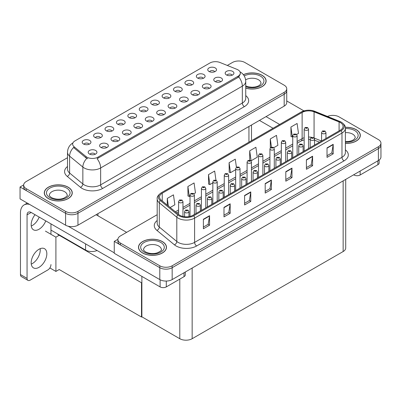<?xml version="1.0" encoding="UTF-8"?>
<svg xmlns="http://www.w3.org/2000/svg" width="401" height="401" viewBox="0 0 401 401"><rect width="100%" height="100%" fill="white"/><g stroke="black" fill="none" stroke-linecap="round" stroke-linejoin="round"><path stroke-width="0.6" d="M157.618 104.706A2.622 1.514 0 0 0 156.916 103.964A2.622 1.514 0 0 0 154.33 103.583A2.622 1.514 0 0 0 152.5 104.706M158.149 100.872A4.371 2.521 0 0 0 152.55 100.591A4.371 2.521 0 0 0 151.102 103.729A4.371 2.521 0 0 0 151.969 104.44A4.371 2.521 0 0 0 159.022 103.729A4.371 2.521 0 0 0 158.149 100.872M146.205 111.298A2.622 1.514 0 0 0 145.498 110.556A2.622 1.514 0 0 0 142.916 110.175A2.622 1.514 0 0 0 141.087 111.298M146.736 107.463A4.371 2.521 0 0 0 141.137 107.182A4.371 2.521 0 0 0 139.688 110.32A4.371 2.521 0 0 0 140.556 111.032A4.371 2.521 0 0 0 147.603 110.32A4.371 2.521 0 0 0 146.736 107.463M134.786 117.884A2.622 1.514 0 0 0 134.084 117.147A2.622 1.514 0 0 0 131.498 116.766A2.622 1.514 0 0 0 129.673 117.884M135.322 114.054A4.371 2.521 0 0 0 129.718 113.774A4.371 2.521 0 0 0 128.27 116.912A4.371 2.521 0 0 0 129.137 117.623A4.371 2.521 0 0 0 136.19 116.912A4.371 2.521 0 0 0 135.322 114.054M209.277 88.395A2.622 1.514 0 0 0 208.575 87.659A2.622 1.514 0 0 0 205.989 87.273A2.622 1.514 0 0 0 204.164 88.395M209.813 84.561A4.371 2.521 0 0 0 204.209 84.28A4.371 2.521 0 0 0 202.761 87.418A4.371 2.521 0 0 0 203.628 88.13A4.371 2.521 0 0 0 210.68 87.418A4.371 2.521 0 0 0 209.813 84.561M175.031 108.165A2.622 1.514 0 0 0 174.33 107.428A2.622 1.514 0 0 0 171.743 107.047A2.622 1.514 0 0 0 169.914 108.165M175.563 104.335A4.371 2.521 0 0 0 169.964 104.054A4.371 2.521 0 0 0 168.515 107.192A4.371 2.521 0 0 0 169.382 107.904A4.371 2.521 0 0 0 176.43 107.192A4.371 2.521 0 0 0 175.563 104.335M214.7 71.749A2.622 1.514 0 0 0 213.994 71.012A2.622 1.514 0 0 0 211.412 70.631A2.622 1.514 0 0 0 209.583 71.749M215.232 67.919A4.371 2.521 0 0 0 209.628 67.639A4.371 2.521 0 0 0 208.179 70.776A4.371 2.521 0 0 0 209.046 71.488A4.371 2.521 0 0 0 216.099 70.776A4.371 2.521 0 0 0 215.232 67.919M186.445 101.573A2.622 1.514 0 0 0 185.743 100.836A2.622 1.514 0 0 0 183.162 100.456A2.622 1.514 0 0 0 181.332 101.573M186.981 97.744A4.371 2.521 0 0 0 181.377 97.463A4.371 2.521 0 0 0 179.929 100.601A4.371 2.521 0 0 0 180.796 101.313A4.371 2.521 0 0 0 187.848 100.601A4.371 2.521 0 0 0 186.981 97.744M220.695 81.804A2.622 1.514 0 0 0 219.989 81.067A2.622 1.514 0 0 0 217.407 80.681A2.622 1.514 0 0 0 215.578 81.804M221.227 77.974A4.371 2.521 0 0 0 215.628 77.689A4.371 2.521 0 0 0 214.179 80.827A4.371 2.521 0 0 0 215.046 81.543A4.371 2.521 0 0 0 222.094 80.827A4.371 2.521 0 0 0 221.227 77.974M100.541 137.658A2.622 1.514 0 0 0 99.839 136.921A2.622 1.514 0 0 0 97.253 136.535A2.622 1.514 0 0 0 95.423 137.658M101.072 133.829A4.371 2.521 0 0 0 95.473 133.548A4.371 2.521 0 0 0 94.024 136.681A4.371 2.521 0 0 0 94.892 137.398A4.371 2.521 0 0 0 101.939 136.681A4.371 2.521 0 0 0 101.072 133.829M129.368 134.53A2.622 1.514 0 0 0 128.666 133.794A2.622 1.514 0 0 0 126.079 133.408A2.622 1.514 0 0 0 124.25 134.53M129.899 130.701A4.371 2.521 0 0 0 124.3 130.415A4.371 2.521 0 0 0 122.851 133.553A4.371 2.521 0 0 0 123.719 134.27A4.371 2.521 0 0 0 130.766 133.553A4.371 2.521 0 0 0 129.899 130.701M191.868 84.932A2.622 1.514 0 0 0 191.162 84.195A2.622 1.514 0 0 0 188.58 83.809A2.622 1.514 0 0 0 186.751 84.932M192.4 81.102A4.371 2.521 0 0 0 186.796 80.822A4.371 2.521 0 0 0 185.352 83.954A4.371 2.521 0 0 0 186.219 84.671A4.371 2.521 0 0 0 193.267 83.954A4.371 2.521 0 0 0 192.4 81.102M106.536 147.713A2.622 1.514 0 0 0 105.834 146.972A2.622 1.514 0 0 0 103.247 146.591A2.622 1.514 0 0 0 101.418 147.713M107.067 143.879A4.371 2.521 0 0 0 101.468 143.598A4.371 2.521 0 0 0 100.019 146.736A4.371 2.521 0 0 0 100.887 147.448A4.371 2.521 0 0 0 107.939 146.736A4.371 2.521 0 0 0 107.067 143.879M197.863 94.987A2.622 1.514 0 0 0 197.157 94.245A2.622 1.514 0 0 0 194.575 93.864A2.622 1.514 0 0 0 192.746 94.987M198.395 91.152A4.371 2.521 0 0 0 192.796 90.872A4.371 2.521 0 0 0 191.347 94.009A4.371 2.521 0 0 0 192.214 94.721A4.371 2.521 0 0 0 199.262 94.009A4.371 2.521 0 0 0 198.395 91.152M140.786 127.939A2.622 1.514 0 0 0 140.079 127.202A2.622 1.514 0 0 0 137.498 126.816A2.622 1.514 0 0 0 135.668 127.939M141.317 124.109A4.371 2.521 0 0 0 135.713 123.829A4.371 2.521 0 0 0 134.27 126.962A4.371 2.521 0 0 0 135.137 127.678A4.371 2.521 0 0 0 142.185 126.962A4.371 2.521 0 0 0 141.317 124.109M203.282 78.34A2.622 1.514 0 0 0 202.58 77.604A2.622 1.514 0 0 0 199.994 77.218A2.622 1.514 0 0 0 198.164 78.34M203.813 74.511A4.371 2.521 0 0 0 198.214 74.23A4.371 2.521 0 0 0 196.766 77.368A4.371 2.521 0 0 0 197.633 78.08A4.371 2.521 0 0 0 204.68 77.368A4.371 2.521 0 0 0 203.813 74.511M163.618 114.756A2.622 1.514 0 0 0 162.911 114.019A2.622 1.514 0 0 0 160.33 113.633A2.622 1.514 0 0 0 158.5 114.756M164.149 110.927A4.371 2.521 0 0 0 158.545 110.646A4.371 2.521 0 0 0 157.097 113.784A4.371 2.521 0 0 0 157.964 114.496A4.371 2.521 0 0 0 165.017 113.784A4.371 2.521 0 0 0 164.149 110.927M169.037 98.115A2.622 1.514 0 0 0 168.33 97.378A2.622 1.514 0 0 0 165.748 96.992A2.622 1.514 0 0 0 163.919 98.115M169.568 94.285A4.371 2.521 0 0 0 163.964 93.999A4.371 2.521 0 0 0 162.52 97.137A4.371 2.521 0 0 0 163.387 97.854A4.371 2.521 0 0 0 170.435 97.137A4.371 2.521 0 0 0 169.568 94.285M152.2 121.348A2.622 1.514 0 0 0 151.498 120.611A2.622 1.514 0 0 0 148.911 120.225A2.622 1.514 0 0 0 147.082 121.348M152.731 117.518A4.371 2.521 0 0 0 147.132 117.237A4.371 2.521 0 0 0 145.683 120.37A4.371 2.521 0 0 0 146.55 121.087A4.371 2.521 0 0 0 153.598 120.37A4.371 2.521 0 0 0 152.731 117.518M117.954 141.122A2.622 1.514 0 0 0 117.247 140.385A2.622 1.514 0 0 0 114.666 139.999A2.622 1.514 0 0 0 112.836 141.122M118.485 137.287A4.371 2.521 0 0 0 112.881 137.007A4.371 2.521 0 0 0 111.438 140.144A4.371 2.521 0 0 0 112.305 140.856A4.371 2.521 0 0 0 119.353 140.144A4.371 2.521 0 0 0 118.485 137.287M180.45 91.523A2.622 1.514 0 0 0 179.748 90.786A2.622 1.514 0 0 0 177.162 90.4A2.622 1.514 0 0 0 175.332 91.523M180.981 87.694A4.371 2.521 0 0 0 175.382 87.408A4.371 2.521 0 0 0 173.934 90.546A4.371 2.521 0 0 0 174.801 91.263A4.371 2.521 0 0 0 181.848 90.546A4.371 2.521 0 0 0 180.981 87.694M95.122 154.3A2.622 1.514 0 0 0 94.415 153.563A2.622 1.514 0 0 0 91.834 153.182A2.622 1.514 0 0 0 90.004 154.3M95.654 150.47A4.371 2.521 0 0 0 90.055 150.19A4.371 2.521 0 0 0 88.606 153.327A4.371 2.521 0 0 0 89.473 154.039A4.371 2.521 0 0 0 96.521 153.327A4.371 2.521 0 0 0 95.654 150.47M123.373 124.475A2.622 1.514 0 0 0 122.666 123.739A2.622 1.514 0 0 0 120.084 123.358A2.622 1.514 0 0 0 118.255 124.475M123.904 120.646A4.371 2.521 0 0 0 118.305 120.365A4.371 2.521 0 0 0 116.856 123.503A4.371 2.521 0 0 0 117.724 124.215A4.371 2.521 0 0 0 124.771 123.503A4.371 2.521 0 0 0 123.904 120.646M111.954 131.067A2.622 1.514 0 0 0 111.252 130.33A2.622 1.514 0 0 0 108.671 129.944A2.622 1.514 0 0 0 106.841 131.067M112.491 127.237A4.371 2.521 0 0 0 106.887 126.957A4.371 2.521 0 0 0 105.438 130.094A4.371 2.521 0 0 0 106.305 130.806A4.371 2.521 0 0 0 113.358 130.094A4.371 2.521 0 0 0 112.491 127.237M232.109 75.213A2.622 1.514 0 0 0 231.407 74.476A2.622 1.514 0 0 0 228.821 74.09A2.622 1.514 0 0 0 226.991 75.213M232.645 71.383A4.371 2.521 0 0 0 227.041 71.102A4.371 2.521 0 0 0 225.593 74.235A4.371 2.521 0 0 0 226.46 74.952A4.371 2.521 0 0 0 233.512 74.235A4.371 2.521 0 0 0 232.645 71.383M89.127 144.25A2.622 1.514 0 0 0 88.421 143.513A2.622 1.514 0 0 0 85.839 143.127A2.622 1.514 0 0 0 84.009 144.25M89.659 140.42A4.371 2.521 0 0 0 84.055 140.139A4.371 2.521 0 0 0 82.606 143.272A4.371 2.521 0 0 0 83.473 143.989A4.371 2.521 0 0 0 90.526 143.272A4.371 2.521 0 0 0 89.659 140.42M237.999 69.859A7.87 4.541 0 0 0 236.951 69.348L219.984 62.491A7.87 4.541 0 0 0 209.903 62.997L74.952 140.911A7.87 4.541 0 0 0 72.651 144.124A7.87 4.541 0 0 0 74.07 146.731L85.954 156.525A7.87 4.541 0 0 0 97.959 157.132L237.999 76.285A7.87 4.541 0 0 0 240.304 73.072A7.87 4.541 0 0 0 237.999 69.859M97.062 250.505A8.742 5.048 180 0 1 85.578 250.059L50.957 230.074M238.971 60.997L238.309 60.997M23.679 184.911L20.05 187.006L65.589 213.297A8.742 5.048 0 0 0 77.954 213.297L284.179 94.235A8.742 5.048 0 0 0 286.74 90.666A8.742 5.048 0 0 1 284.179 94.235L77.954 213.297A8.742 5.048 0 0 1 65.589 213.297L26.23 190.575A8.742 5.048 0 0 1 23.669 187.006L23.669 185.102A8.742 5.048 0 0 0 26.23 188.67L65.589 211.397A8.742 5.048 0 0 0 77.954 211.397L284.179 92.33A8.742 5.048 0 0 0 286.74 88.761A8.742 5.048 0 0 0 284.179 85.192L244.821 62.471A8.742 5.048 0 0 0 232.46 62.471L227.302 65.448M20.05 187.006L20.05 198.906L65.589 225.197A8.742 5.048 0 0 0 77.954 225.197L284.179 106.135A8.742 5.048 0 0 0 286.74 102.566L286.74 88.761M59.574 235.046L55.904 237.166L45.438 231.121M141.874 282.565L141.503 282.775L141.503 317.041L59.203 269.522L55.904 271.427L49.859 267.938M55.904 271.427L55.904 237.166M141.503 317.041L141.874 316.825L141.874 276.374M58.13 234.214L57.759 234.43L141.503 282.775M157.187 214.71L120.44 235.928A8.742 5.048 0 0 0 117.884 239.497L117.884 241.397A8.742 5.048 0 0 0 120.44 244.966L159.798 267.693A8.742 5.048 0 0 0 172.164 267.693L378.389 148.626A8.742 5.048 0 0 0 380.95 145.057A8.742 5.048 0 0 1 378.389 148.626L172.164 267.693A8.742 5.048 0 0 1 159.798 267.693L114.26 241.397L114.26 253.297L159.798 279.587A8.742 5.048 0 0 0 172.164 279.587L378.389 160.525A8.742 5.048 0 0 0 380.95 156.956L380.95 143.157A8.742 5.048 0 0 0 378.389 139.588L339.03 116.861A8.742 5.048 0 0 0 327.492 116.445M333.181 115.388L332.519 115.388M117.889 239.307L114.26 241.397M345.712 179.392L345.712 247.968A8.742 5.048 180 0 1 343.151 251.537L192.154 338.715A8.742 5.048 180 0 1 179.788 338.715L141.874 316.825M245.743 88.155A13.99 8.075 0 0 0 266.124 80.972A13.99 8.075 0 0 0 262.028 75.258A13.99 8.075 0 0 0 243.372 74.676M68.165 187.187A13.99 8.075 0 0 0 52.922 185.432A13.99 8.075 0 0 0 44.285 192.896A13.99 8.075 0 0 0 48.386 198.605A13.99 8.075 0 0 0 63.629 200.355A13.99 8.075 0 0 0 72.26 192.896A13.99 8.075 0 0 0 68.165 187.187M240.304 73.072L240.304 74.035L238.765 76.917L237.999 77.468L97.077 158.716A10.2 5.89 60 0 1 100.641 167.959A11.654 6.732 180 0 1 84.155 167.959A11.654 6.732 180 0 1 82.852 167.062L69.609 156.144A11.654 6.732 180 0 1 67.503 152.285L67.503 169.177A11.654 6.732 0 0 0 69.609 173.042L82.852 183.954A11.654 6.732 0 0 0 84.155 184.851A11.654 6.732 0 0 0 100.641 184.851L242.329 103.052A11.654 6.732 0 0 0 245.743 98.29L245.743 81.398A11.654 6.732 180 0 1 242.329 86.155A10.2 5.89 -120 0 0 238.765 76.917M87.719 158.716L85.954 157.824L73.543 147.493A10.2 6.822 129.5 0 0 69.609 156.144L69.609 173.042A2.912 1.95 -50.5 0 1 67.223 176.385A14.571 8.411 180 0 1 67.503 166.51M67.503 157.708L26.23 181.533A8.742 5.048 0 0 0 23.669 185.102M345.391 143.418A13.99 8.075 0 0 0 360.334 135.363A13.99 8.075 0 0 0 356.238 129.653A13.99 8.075 0 0 0 345.311 127.307M162.375 241.577A13.99 8.075 0 0 0 147.132 239.828A13.99 8.075 0 0 0 138.495 247.287A13.99 8.075 0 0 0 142.596 252.996A13.99 8.075 0 0 0 157.839 254.75A13.99 8.075 0 0 0 166.475 247.287A13.99 8.075 0 0 0 162.375 241.577M340.329 122.561A9.323 5.383 180 0 1 343.061 126.37A9.323 5.383 180 0 1 340.329 130.175L192.956 215.262A9.323 5.383 180 0 1 178.721 214.54L161.207 200.099A9.323 5.383 180 0 1 159.523 197.011A9.323 5.383 180 0 1 162.25 193.207L302.128 112.45A9.323 5.383 180 0 1 314.068 111.844L339.086 121.959A9.323 5.383 180 0 1 340.329 122.561M341.156 122.084A10.491 6.055 0 0 0 339.752 121.408L314.74 111.293A10.491 6.055 0 0 0 312.219 110.546A10.491 6.055 0 0 0 305.221 110.546A10.491 6.055 0 0 0 301.301 111.974L161.428 192.731A10.491 6.055 0 0 0 160.25 200.485L177.768 214.926A10.491 6.055 0 0 0 193.778 215.738L341.156 130.651A10.491 6.055 0 0 0 341.156 122.084M203.382 219.257L203.382 228.776L209.563 225.207L209.563 215.688L203.382 219.257M203.382 227.086L208.144 224.339L209.538 216.004A2.331 1.348 -120 0 0 209.563 215.688M208.104 224.365L209.563 225.207M223.989 207.362L223.989 216.881L230.169 213.312L230.169 203.793L223.989 207.362M223.989 215.192L228.75 212.44L230.144 204.109A2.331 1.348 -120 0 0 230.169 203.793M228.705 212.465L230.169 213.312M244.595 195.467L244.595 204.981L250.775 201.412L250.775 191.899L244.595 195.467M244.595 203.292L249.357 200.545L250.75 192.214A2.331 1.348 -120 0 0 250.775 191.899M249.312 200.57L250.775 201.412M327.021 147.879L327.021 157.398L333.201 153.829L333.201 144.31L327.021 147.879M327.021 155.708L331.777 152.956L333.176 144.626A2.331 1.348 -120 0 0 333.201 144.31M331.737 152.981L333.201 153.829M306.414 159.773L306.414 169.292L312.595 165.723L312.595 156.205L306.414 159.773M306.414 167.603L311.176 164.856L312.569 156.52A2.331 1.348 -120 0 0 312.595 156.205M311.131 164.881L312.595 165.723M285.808 171.673L285.808 181.187L291.988 177.618L291.988 168.104L285.808 171.673M285.808 179.503L290.57 176.751L291.963 168.42A2.331 1.348 -120 0 0 291.988 168.104M290.524 176.776L291.988 177.618M265.201 183.568L265.201 193.087L271.382 189.518L271.382 179.999L265.201 183.568M265.201 191.397L269.963 188.65L271.357 180.315A2.331 1.348 -120 0 0 271.382 179.999M269.918 188.67L271.382 189.518M117.884 239.497A8.742 5.048 0 0 0 120.44 243.066L159.798 265.788A8.742 5.048 0 0 0 172.164 265.788L378.389 146.726A8.742 5.048 0 0 0 380.95 143.157M193.889 193.803L195.462 192.896L194.069 182.951L187.889 186.52L187.984 195.979M170.174 207.492L174.856 204.791L173.463 194.846L167.282 198.415L167.282 205.106M249.703 150.826L251.101 160.771L257.282 157.202L255.888 147.257L249.703 150.826L249.703 160.215M273.798 147.668L277.888 145.307L276.495 135.363L270.309 138.931L270.309 147.784M296.63 134.485L298.494 133.413L297.101 123.468L290.915 127.037L291.016 136.495M215.949 180.119L214.675 171.052L208.49 174.62L208.59 184.084M236.41 167.222L235.282 159.157L229.096 162.726L229.197 172.184M229.096 162.726L230.495 172.671L235.673 169.683M230.495 172.671L229.096 172.149M251.101 160.771L250.715 160.631M270.309 138.931L271.452 147.077M290.915 127.037L292.314 136.982L292.75 136.726M292.314 136.982L290.915 136.455M208.49 174.62L209.888 184.565L212.841 182.861M209.888 184.565L208.49 184.044M187.889 186.52L189.282 196.465L190.009 196.044M189.282 196.465L187.889 195.944M167.282 198.415L168.34 205.984M182.961 216.47L182.961 201.603A2.185 1.263 180 0 1 181.613 202.771A2.185 1.263 180 0 1 179.232 202.495A2.185 1.263 180 0 1 178.59 201.603L179.463 200.084A1.459 0.877 57.8 0 1 180.239 200.129A0.727 0.421 0 0 0 180.265 200.711A0.727 0.421 0 0 0 181.292 200.711A0.727 0.421 0 0 0 181.292 200.114A0.727 0.421 0 0 0 180.285 200.104L180.58 200.289M180.285 200.104A1.459 0.802 -117.9 0 0 179.603 200.004A1.459 0.802 -117.9 0 0 179.538 200.044M180.56 200.525L180.239 200.129M188.961 216.625L188.961 211.653A2.185 1.263 180 0 1 187.608 212.821A2.185 1.263 180 0 1 185.227 212.545A2.185 1.263 180 0 1 184.59 211.653L185.457 210.139A1.459 0.877 57.8 0 1 186.234 210.179A0.727 0.421 0 0 0 186.259 210.761A0.727 0.421 0 0 0 187.287 210.761A0.727 0.421 0 0 0 187.287 210.169A0.727 0.421 0 0 0 186.28 210.154L187.066 210.465L186.565 210.585L186.234 210.179M186.28 210.154A1.459 0.802 -117.9 0 0 185.598 210.059A1.459 0.802 -117.9 0 0 185.538 210.099M141.874 289.357L141.503 289.141M360.153 171.052L360.153 174.981L377.872 164.746L377.872 160.821M303.923 110.866L286.74 100.947M279.637 124.45L266.043 116.601M379.156 160.019L379.156 162.961A4.371 2.521 180 0 1 377.872 164.746M360.153 174.981A4.371 2.521 180 0 1 353.973 174.981L353.973 174.62M259.452 120.41L273.041 128.255M353.662 174.801L353.973 174.981M40.16 248.685A11.073 6.396 -60 0 1 32.416 263.527A11.073 6.396 -60 0 1 31.263 264.094M39.007 249.252A11.073 6.396 -60 0 1 44.546 248.705A11.073 6.396 -60 0 1 46.24 257.577A11.073 6.396 -60 0 1 39.007 267.337A11.073 6.396 -60 0 1 33.468 267.883A11.073 6.396 -60 0 1 31.774 259.011A11.073 6.396 -60 0 1 39.007 249.252M39.173 217.081A11.073 6.396 -60 0 1 32.416 225.457A11.073 6.396 -60 0 1 31.263 226.024M45.764 220.891A11.073 6.396 -60 0 1 39.007 229.267A11.073 6.396 -60 0 1 33.468 229.813A11.073 6.396 -60 0 1 35.052 214.705M166.29 281.061L166.29 286.905L184.014 276.675L184.014 272.745M126.626 232.359L96.085 214.725M114.26 252.82L68.22 226.239M27.057 278.374A4.371 2.521 120 0 0 27.96 280.374L21.368 276.57A4.371 2.521 -60 0 1 20.461 274.57L27.057 278.374L27.057 214.846A5.83 3.363 60 0 1 28.265 212.179A5.83 3.363 60 0 1 31.178 212.465L160.109 286.905L160.109 279.758M29.659 204.45A17.484 10.095 -120 0 0 24.085 204.936A17.484 10.095 -120 0 0 20.461 212.941L20.461 274.57M27.96 280.374A4.371 2.521 120 0 0 30.145 280.159L47.869 269.928A4.371 2.521 120 0 0 50.957 264.575M50.957 234.309L50.957 223.888M185.292 272.008L185.292 274.891A4.371 2.521 180 0 1 184.014 276.675M166.29 286.905A4.371 2.521 180 0 1 160.109 286.905M194.38 214.44L194.38 195.011A2.185 1.263 180 0 1 193.031 196.179A2.185 1.263 180 0 1 190.645 195.904A2.185 1.263 180 0 1 190.009 195.011L190.881 193.493A1.459 0.877 57.8 0 1 191.658 193.538A0.727 0.421 0 0 0 191.678 194.119A0.727 0.421 0 0 0 192.711 194.119A0.727 0.421 0 0 0 192.711 193.523A0.727 0.421 0 0 0 191.703 193.513L192.485 193.823L191.989 193.939L191.658 193.538M191.703 193.513A1.459 0.802 -117.9 0 0 191.021 193.412A1.459 0.802 -117.9 0 0 190.956 193.452M205.793 207.848L205.793 188.42A2.185 1.263 180 0 1 204.445 189.588A2.185 1.263 180 0 1 202.064 189.312A2.185 1.263 180 0 1 201.422 188.42L202.294 186.906A1.459 0.877 57.8 0 1 203.071 186.946A0.727 0.421 0 0 0 203.091 187.528A0.727 0.421 0 0 0 204.124 187.528A0.727 0.421 0 0 0 204.124 186.931A0.727 0.421 0 0 0 203.117 186.921L203.898 187.232L203.402 187.352L203.071 186.946M203.412 187.357L203.412 187.107M203.117 186.921A1.459 0.802 -117.9 0 0 202.435 186.821A1.459 0.802 -117.9 0 0 202.37 186.866M217.212 201.257L217.212 181.828A2.185 1.263 180 0 1 215.863 182.996A2.185 1.263 180 0 1 213.477 182.721A2.185 1.263 180 0 1 212.841 181.828L213.713 180.315A1.459 0.877 57.8 0 1 214.49 180.355A0.727 0.421 0 0 0 214.51 180.936A0.727 0.421 0 0 0 215.537 180.936A0.727 0.421 0 0 0 215.537 180.345A0.727 0.421 0 0 0 214.53 180.33L215.317 180.64L214.821 180.761L214.49 180.355M214.826 180.766L214.826 180.515M214.53 180.33A1.459 0.802 -117.9 0 0 213.853 180.229A1.459 0.802 -117.9 0 0 213.788 180.275M200.375 210.976L200.375 205.066A2.185 1.263 180 0 1 199.026 206.229A2.185 1.263 180 0 1 196.645 205.959A2.185 1.263 180 0 1 196.004 205.066L196.876 203.548A1.459 0.877 57.8 0 1 197.653 203.593A0.727 0.421 0 0 0 197.673 204.174A0.727 0.421 0 0 0 198.706 204.174A0.727 0.421 0 0 0 198.706 203.578A0.727 0.421 0 0 0 197.698 203.563L198.48 203.873L197.984 203.994L197.653 203.593M197.698 203.563A1.459 0.802 -117.9 0 0 197.016 203.467A1.459 0.802 -117.9 0 0 196.951 203.507M211.793 204.385L211.793 198.475A2.185 1.263 180 0 1 210.44 199.638A2.185 1.263 180 0 1 208.059 199.367A2.185 1.263 180 0 1 207.417 198.475L208.289 196.956A1.459 0.877 57.8 0 1 209.066 197.001A0.727 0.421 0 0 0 209.091 197.583A0.727 0.421 0 0 0 210.119 197.583A0.727 0.421 0 0 0 210.119 196.986A0.727 0.421 0 0 0 209.111 196.976L209.898 197.282L209.397 197.402L209.066 197.001M209.111 196.976A1.459 0.802 -117.9 0 0 208.43 196.876A1.459 0.802 -117.9 0 0 208.37 196.916M223.207 197.798L223.207 191.884A2.185 1.263 180 0 1 221.858 193.046A2.185 1.263 180 0 1 219.477 192.776A2.185 1.263 180 0 1 218.836 191.884L219.708 190.365A1.459 0.877 57.8 0 1 220.485 190.41A0.727 0.421 0 0 0 220.505 190.991A0.727 0.421 0 0 0 221.537 190.991A0.727 0.421 0 0 0 221.537 190.395A0.727 0.421 0 0 0 220.53 190.385L221.312 190.691L220.816 190.811L220.485 190.41M220.53 190.385A1.459 0.802 -117.9 0 0 219.848 190.285A1.459 0.802 -117.9 0 0 219.783 190.325M234.62 191.207L234.62 185.292A2.185 1.263 180 0 1 233.272 186.46A2.185 1.263 180 0 1 230.891 186.184A2.185 1.263 180 0 1 230.249 185.292L231.121 183.773A1.459 0.877 57.8 0 1 231.898 183.818A0.727 0.421 0 0 0 231.923 184.4A0.727 0.421 0 0 0 232.951 184.4A0.727 0.421 0 0 0 232.951 183.803A0.727 0.421 0 0 0 231.943 183.793L232.73 184.104L232.229 184.219L231.898 183.818M231.943 183.793A1.459 0.802 -117.9 0 0 231.262 183.693A1.459 0.802 -117.9 0 0 231.197 183.733M243.437 74.756A13.845 7.99 180 0 1 261.923 75.318A13.845 7.99 180 0 1 265.978 80.972A13.845 7.99 180 0 1 245.743 88.06M162.275 241.638A13.845 7.99 180 0 1 166.33 247.287A13.845 7.99 180 0 1 157.783 254.67A13.845 7.99 180 0 1 142.696 252.941A13.845 7.99 180 0 1 138.641 247.287A13.845 7.99 180 0 1 147.187 239.903A13.845 7.99 180 0 1 162.275 241.638M68.06 187.247A13.845 7.99 180 0 1 72.115 192.896A13.845 7.99 180 0 1 63.574 200.279A13.845 7.99 180 0 1 48.486 198.545A13.845 7.99 180 0 1 44.431 192.896A13.845 7.99 180 0 1 52.977 185.513A13.845 7.99 180 0 1 68.06 187.247M345.326 127.393A13.845 7.99 180 0 1 356.133 129.713A13.845 7.99 180 0 1 360.188 135.363A13.845 7.99 180 0 1 345.391 143.337M228.625 194.665L228.625 175.237A2.185 1.263 180 0 1 227.277 176.405A2.185 1.263 180 0 1 224.896 176.129A2.185 1.263 180 0 1 224.254 175.237L225.126 173.723A1.459 0.877 57.8 0 1 225.903 173.763A0.727 0.421 0 0 0 225.923 174.345A0.727 0.421 0 0 0 226.956 174.345A0.727 0.421 0 0 0 226.956 173.753A0.727 0.421 0 0 0 225.948 173.738L226.73 174.049L226.234 174.169L225.903 173.763M226.244 174.174L226.244 173.924M225.948 173.738A1.459 0.802 -117.9 0 0 225.267 173.643A1.459 0.802 -117.9 0 0 225.202 173.683M240.044 188.074L240.044 168.651A2.185 1.263 180 0 1 238.69 169.813A2.185 1.263 180 0 1 236.309 169.543A2.185 1.263 180 0 1 235.673 168.651L236.54 167.132A1.459 0.877 57.8 0 1 237.317 167.172A0.727 0.421 0 0 0 237.342 167.758A0.727 0.421 0 0 0 238.369 167.758A0.727 0.421 0 0 0 238.369 167.162A0.727 0.421 0 0 0 237.362 167.147L238.149 167.458L237.648 167.578L237.317 167.172M237.658 167.583L237.658 167.332M237.362 167.147A1.459 0.802 -117.9 0 0 236.68 167.052A1.459 0.802 -117.9 0 0 236.62 167.092M251.457 181.488L251.457 162.059A2.185 1.263 180 0 1 250.109 163.222A2.185 1.263 180 0 1 247.728 162.951A2.185 1.263 180 0 1 247.086 162.059L247.958 160.54A1.459 0.877 57.8 0 1 248.735 160.585A0.727 0.421 0 0 0 248.755 161.167A0.727 0.421 0 0 0 249.788 161.167A0.727 0.421 0 0 0 249.788 160.57A0.727 0.421 0 0 0 248.78 160.555L249.562 160.866L249.066 160.986L248.735 160.585M248.78 160.555A1.459 0.802 -117.9 0 0 248.099 160.46A1.459 0.802 -117.9 0 0 248.034 160.5M246.039 184.615L246.039 178.701A2.185 1.263 180 0 1 244.69 179.869A2.185 1.263 180 0 1 242.309 179.593A2.185 1.263 180 0 1 241.668 178.701L242.54 177.182A1.459 0.877 57.8 0 1 243.317 177.227A0.727 0.421 0 0 0 243.337 177.808A0.727 0.421 0 0 0 244.369 177.808A0.727 0.421 0 0 0 244.369 177.212A0.727 0.421 0 0 0 243.362 177.202L244.144 177.513L243.648 177.628L243.317 177.227M243.362 177.202A1.459 0.802 -117.9 0 0 242.68 177.102A1.459 0.802 -117.9 0 0 242.615 177.147M257.452 178.024L257.452 172.109A2.185 1.263 180 0 1 256.104 173.277A2.185 1.263 180 0 1 253.723 173.001A2.185 1.263 180 0 1 253.081 172.109L253.953 170.595A1.459 0.877 57.8 0 1 254.73 170.636A0.727 0.421 0 0 0 254.755 171.217A0.727 0.421 0 0 0 255.783 171.217A0.727 0.421 0 0 0 255.783 170.625A0.727 0.421 0 0 0 254.775 170.61L255.557 170.921L255.061 171.042L254.73 170.636M254.775 170.61A1.459 0.802 -117.9 0 0 254.094 170.51A1.459 0.802 -117.9 0 0 254.028 170.555M268.87 171.433L268.87 165.518A2.185 1.263 180 0 1 267.522 166.686A2.185 1.263 180 0 1 265.136 166.41A2.185 1.263 180 0 1 264.5 165.518L265.372 164.004A1.459 0.877 57.8 0 1 266.149 164.044A0.727 0.421 0 0 0 266.169 164.626A0.727 0.421 0 0 0 267.201 164.626A0.727 0.421 0 0 0 267.201 164.034A0.727 0.421 0 0 0 266.194 164.019L266.49 164.204M266.194 164.019A1.459 0.802 -117.9 0 0 265.512 163.924A1.459 0.802 -117.9 0 0 265.447 163.964M266.47 164.445L266.149 164.044M262.876 174.896L262.876 155.468A2.185 1.263 180 0 1 261.522 156.631A2.185 1.263 180 0 1 259.141 156.36A2.185 1.263 180 0 1 258.5 155.468L259.372 153.949A1.459 0.877 57.8 0 1 260.149 153.994A0.727 0.421 0 0 0 260.174 154.575A0.727 0.421 0 0 0 261.201 154.575A0.727 0.421 0 0 0 261.201 153.979A0.727 0.421 0 0 0 260.194 153.969L260.981 154.275L260.48 154.395L260.149 153.994M260.194 153.969A1.459 0.802 -117.9 0 0 259.512 153.869A1.459 0.802 -117.9 0 0 259.452 153.909M274.289 168.305L274.289 148.876A2.185 1.263 180 0 1 272.941 150.039A2.185 1.263 180 0 1 270.56 149.768A2.185 1.263 180 0 1 269.918 148.876L270.79 147.357A1.459 0.877 57.8 0 1 271.567 147.403A0.727 0.421 0 0 0 271.587 147.984A0.727 0.421 0 0 0 272.62 147.984A0.727 0.421 0 0 0 272.62 147.388A0.727 0.421 0 0 0 271.612 147.378L272.394 147.688L271.898 147.804L271.567 147.403M271.612 147.378A1.459 0.802 -117.9 0 0 270.931 147.277A1.459 0.802 -117.9 0 0 270.865 147.317M285.702 161.713L285.702 142.285A2.185 1.263 180 0 1 284.354 143.453A2.185 1.263 180 0 1 281.973 143.177A2.185 1.263 180 0 1 281.332 142.285L282.204 140.766A1.459 0.877 57.8 0 1 282.981 140.811A0.727 0.421 0 0 0 283.006 141.393A0.727 0.421 0 0 0 284.033 141.393A0.727 0.421 0 0 0 284.033 140.796A0.727 0.421 0 0 0 283.026 140.786L283.813 141.097L283.312 141.212L282.981 140.811M283.026 140.786A1.459 0.802 -117.9 0 0 282.344 140.686A1.459 0.802 -117.9 0 0 282.279 140.726M297.121 155.122L297.121 135.693A2.185 1.263 180 0 1 295.773 136.861A2.185 1.263 180 0 1 293.392 136.586A2.185 1.263 180 0 1 292.75 135.693L293.622 134.18A1.459 0.877 57.8 0 1 294.399 134.22A0.727 0.421 0 0 0 294.419 134.801A0.727 0.421 0 0 0 295.452 134.801A0.727 0.421 0 0 0 295.452 134.205A0.727 0.421 0 0 0 294.444 134.195L294.74 134.38M294.444 134.195A1.459 0.802 -117.9 0 0 293.763 134.094A1.459 0.802 -117.9 0 0 293.697 134.14M294.72 134.616L294.399 134.22M308.534 148.53L308.534 129.102A2.185 1.263 180 0 1 307.186 130.27A2.185 1.263 180 0 1 304.805 129.994A2.185 1.263 180 0 1 304.164 129.102L305.036 127.588A1.459 0.877 57.8 0 1 305.813 127.628A0.727 0.421 0 0 0 305.838 128.21A0.727 0.421 0 0 0 306.865 128.21A0.727 0.421 0 0 0 306.865 127.618A0.727 0.421 0 0 0 305.858 127.603L306.64 127.914L306.143 128.034L305.813 127.628M306.153 128.039L306.153 127.789M305.858 127.603A1.459 0.802 -117.9 0 0 305.176 127.503A1.459 0.802 -117.9 0 0 305.111 127.548M280.284 164.841L280.284 158.926A2.185 1.263 180 0 1 278.936 160.094A2.185 1.263 180 0 1 276.555 159.819A2.185 1.263 180 0 1 275.913 158.926L276.785 157.413A1.459 0.877 57.8 0 1 277.562 157.453A0.727 0.421 0 0 0 277.582 158.034A0.727 0.421 0 0 0 278.615 158.034A0.727 0.421 0 0 0 278.615 157.443A0.727 0.421 0 0 0 277.607 157.428L278.389 157.738L277.893 157.859L277.562 157.453M277.607 157.428A1.459 0.802 -117.9 0 0 276.926 157.332A1.459 0.802 -117.9 0 0 276.86 157.372M291.702 158.25L291.702 152.34A2.185 1.263 180 0 1 290.354 153.503A2.185 1.263 180 0 1 287.968 153.232A2.185 1.263 180 0 1 287.332 152.34L288.204 150.821A1.459 0.877 57.8 0 1 288.981 150.866A0.727 0.421 0 0 0 289.001 151.448A0.727 0.421 0 0 0 290.028 151.448A0.727 0.421 0 0 0 290.028 150.851A0.727 0.421 0 0 0 289.026 150.836L289.316 151.022M289.026 150.836A1.459 0.802 -117.9 0 0 288.344 150.741A1.459 0.802 -117.9 0 0 288.279 150.781M289.301 151.262L288.981 150.866M303.116 151.658L303.116 145.748A2.185 1.263 180 0 1 301.768 146.911A2.185 1.263 180 0 1 299.387 146.641A2.185 1.263 180 0 1 298.745 145.748L299.617 144.23A1.459 0.877 57.8 0 1 300.394 144.275A0.727 0.421 0 0 0 300.414 144.856A0.727 0.421 0 0 0 301.447 144.856A0.727 0.421 0 0 0 301.447 144.26A0.727 0.421 0 0 0 300.439 144.245L301.221 144.555L300.725 144.676L300.394 144.275M300.439 144.245A1.459 0.802 -117.9 0 0 299.758 144.149A1.459 0.802 -117.9 0 0 299.692 144.19M314.534 145.072L314.534 139.157A2.185 1.263 180 0 1 313.181 140.32A2.185 1.263 180 0 1 310.8 140.049A2.185 1.263 180 0 1 310.163 139.157L311.031 137.638A1.459 0.877 57.8 0 1 311.808 137.683A0.727 0.421 0 0 0 311.833 138.265A0.727 0.421 0 0 0 312.86 138.265A0.727 0.421 0 0 0 312.86 137.668A0.727 0.421 0 0 0 311.853 137.658L312.148 137.844M311.853 137.658A1.459 0.802 -117.9 0 0 311.171 137.558A1.459 0.802 -117.9 0 0 311.111 137.598M312.133 138.079L311.808 137.683M325.948 138.48L325.948 132.566A2.185 1.263 180 0 1 324.599 133.733A2.185 1.263 180 0 1 322.219 133.458A2.185 1.263 180 0 1 321.577 132.566L322.449 131.047A1.459 0.877 57.8 0 1 323.226 131.092A0.727 0.421 0 0 0 323.246 131.673A0.727 0.421 0 0 0 324.279 131.673A0.727 0.421 0 0 0 324.279 131.077A0.727 0.421 0 0 0 323.271 131.067L324.053 131.378L323.557 131.493L323.226 131.092M323.271 131.067A1.459 0.802 -117.9 0 0 322.589 130.967A1.459 0.802 -117.9 0 0 322.524 131.007M85.578 250.059L85.578 243.873M284.179 106.135L284.179 92.33M77.954 225.197L77.954 211.397M65.589 225.197L65.589 211.397M248.941 142.17L248.941 126.475M97.939 215.798L97.939 213.658M74.07 146.731L74.07 148.029M85.954 156.525L85.954 157.824M97.959 157.132L97.959 158.32M237.999 76.285L237.999 77.468M159.798 279.587L159.798 265.788M172.164 279.587L172.164 265.788M378.389 160.525L378.389 146.726M343.151 251.537L343.151 180.866M192.154 338.715L192.154 268.048M179.788 338.715L179.788 279.111M102.701 188.425A2.912 1.684 60 0 1 100.641 184.851L100.641 167.959L242.329 86.155L242.329 103.052A2.912 1.684 60 0 0 244.389 106.621L102.701 188.425A14.571 8.411 180 0 1 82.095 188.425A14.571 8.411 180 0 1 80.461 187.297L67.223 176.385M86.822 158.365A10.2 6.822 129.5 0 0 82.852 167.062L82.852 183.954A2.912 1.95 -50.5 0 1 80.461 187.297M245.743 95.623A14.571 8.411 180 0 1 244.389 106.621M26.23 188.67L26.23 190.575M345.391 149.874A14.571 8.411 180 0 1 344.038 160.871L196.665 245.953A2.912 1.684 60 0 1 194.605 242.384L341.978 157.302A11.654 6.732 0 0 0 345.391 152.54L345.391 128.27A11.654 6.732 180 0 1 341.978 133.032A2.912 1.684 -120 0 0 341.156 130.651M196.665 245.953A14.571 8.411 180 0 1 176.059 245.953A14.571 8.411 180 0 1 174.425 244.831L156.911 230.39A14.571 8.411 180 0 1 157.187 220.515M178.119 242.384A11.654 6.732 0 0 0 194.605 242.384L194.605 218.119A11.654 6.732 180 0 1 176.811 217.217L159.297 202.776A11.654 6.732 180 0 1 157.187 198.916L157.187 223.187A11.654 6.732 0 0 0 159.297 227.046L176.811 241.487A11.654 6.732 0 0 0 178.119 242.384M305.221 110.546L301.081 112.064A2.912 1.684 60 0 1 301.301 111.974M161.428 192.731A2.912 1.684 -120 0 0 161.207 192.821C158.164 195.021 156.826 197.051 157.187 198.916M160.25 200.485A2.912 1.95 129.5 0 0 159.297 202.776L159.297 227.046A2.912 1.95 -50.5 0 1 156.911 230.39M177.768 214.926A2.912 1.95 129.5 0 0 176.811 217.217L176.811 241.487A2.912 1.95 -50.5 0 1 174.425 244.831M193.778 215.738A2.912 1.684 60 0 1 194.605 218.119L341.978 133.032L341.978 157.302A2.912 1.684 60 0 0 344.038 160.871M120.44 243.066L120.44 244.966M162.25 193.207L162.25 200.961M339.086 121.959L339.086 130.896M314.068 111.844L314.068 137.979M321.527 141.032L314.123 138.039M311.767 137.343A9.323 5.383 0 0 0 308.534 137.047M304.164 137.733A9.323 5.383 0 0 0 302.128 138.621L297.121 141.513M302.128 112.45L302.128 138.621A5.243 3.028 60 0 1 301.041 141.022L297.121 143.287M292.75 144.034L285.702 148.104M281.332 150.626L274.289 154.696M269.918 157.217L262.876 161.287M258.5 163.809L251.457 167.874M247.086 170.4L240.044 174.465M235.673 176.991L228.625 181.057M224.254 183.583L217.212 187.648M212.841 190.174L205.793 194.239M201.422 196.761L194.38 200.831M190.009 203.352L182.961 207.422M178.59 209.944L175.387 211.793M319.527 142.185L315.111 140.4A5.243 2.456 -68 0 1 314.534 139.919M265.201 183.869L271.357 180.315M285.808 171.974L291.963 168.42M306.414 160.074L312.569 156.52M327.021 148.18L333.176 144.626M244.595 195.768L250.75 192.214M223.989 207.663L230.144 204.109M203.382 219.563L209.538 216.004M31.178 212.465L27.057 214.846M245.743 85.909L248.505 86.857L252.018 87.248L254.986 87.012L257.367 86.4L259.668 85.228L261.026 83.348A8.887 5.133 0 0 0 258.419 79.724A8.887 5.133 0 0 0 245.628 79.854M244.229 75.909A11.804 6.812 180 0 1 260.48 76.15A11.804 6.812 180 0 1 261.322 85.248A11.804 6.812 180 0 1 245.743 86.696M161.372 249.668A8.887 5.133 0 0 0 158.771 246.039A8.887 5.133 0 0 0 149.082 244.926A8.887 5.133 0 0 0 143.598 249.668C143.137 249.738 143.804 250.505 145.598 251.963C149.643 253.823 153.678 254.079 157.713 252.715C160.891 250.991 162.114 249.973 161.372 249.668M160.831 242.47A11.804 6.812 180 0 1 160.831 252.104A11.804 6.812 180 0 1 144.139 252.104A11.804 6.812 180 0 1 144.139 242.47A11.804 6.812 180 0 1 160.831 242.47M67.162 195.277A8.887 5.133 0 0 0 64.561 191.648A8.887 5.133 0 0 0 54.872 190.535A8.887 5.133 0 0 0 49.388 195.277C48.927 195.347 49.594 196.109 51.388 197.568C55.428 199.432 59.468 199.683 63.503 198.325C66.681 196.6 67.904 195.583 67.162 195.277M66.621 188.079A11.804 6.812 180 0 1 66.621 197.713A11.804 6.812 180 0 1 49.93 197.713A11.804 6.812 180 0 1 49.93 188.079A11.804 6.812 180 0 1 66.621 188.079M345.391 141.618L349.196 141.408L351.577 140.791L353.877 139.618L355.236 137.744A8.887 5.133 0 0 0 352.629 134.114A8.887 5.133 0 0 0 345.391 132.641M345.391 128.571A11.804 6.812 180 0 1 354.695 130.546A11.804 6.812 180 0 1 357.06 138.225A11.804 6.812 180 0 1 345.391 142.155M251.502 140.691L251.502 124.997M245.743 81.398C245.542 77.208 243.703 74.065 240.214 71.969L240.019 71.859M73.027 142.856C69.543 144.951 67.699 148.094 67.503 152.285M345.391 128.27C345.787 126.46 344.449 124.43 341.376 122.18L312.219 110.546M301.081 112.064L161.207 192.821M315.111 140.4L314.534 140.185M310.163 139.312L308.534 139.262M304.164 139.809L301.041 141.022M292.75 145.809L285.702 149.879M281.332 152.4L274.289 156.47M269.918 158.991L262.876 163.057M258.5 165.583L251.457 169.648M247.086 172.174L240.044 176.239M235.673 178.766L228.625 182.831M224.254 185.357L217.212 189.422M212.841 191.944L205.793 196.014M201.422 198.535L194.38 202.605M190.009 205.127L182.961 209.197M178.59 211.718L176.656 212.836M182.961 201.603L182.019 200.044L179.603 200.004M178.59 214.435L178.59 201.603M188.961 211.653L188.019 210.094L185.598 210.059M184.59 216.74L184.59 211.653M24.085 204.936L27.293 203.086M194.38 195.011L193.437 193.452L191.021 193.412M190.009 216.41L190.009 195.011M205.793 188.42L204.851 186.861L202.435 186.821M201.422 210.375L201.422 188.42M217.212 181.828L216.269 180.27L213.853 180.229M212.841 203.783L212.841 181.828M200.375 205.066L199.432 203.507L197.016 203.467M196.004 213.502L196.004 205.066M211.793 198.475L210.851 196.916L208.43 196.876M207.417 206.911L207.417 198.475M223.207 191.884L222.264 190.325L219.848 190.285M218.836 200.32L218.836 191.884M234.62 185.292L233.683 183.733L231.262 183.693M230.249 193.728L230.249 185.292M265.978 80.972L265.978 82.135M166.33 247.287L166.33 248.45M138.641 247.287L138.641 248.45M72.115 192.896L72.115 194.059M44.431 192.896L44.431 194.059M360.188 135.363L360.188 136.525M228.625 175.237L227.683 173.678L225.267 173.643M224.254 197.192L224.254 175.237M240.044 168.651L239.101 167.087L236.68 167.052M235.673 190.6L235.673 168.651M251.457 162.059L250.515 160.5L248.099 160.46M247.086 184.009L247.086 162.059M246.039 178.701L245.096 177.142L242.68 177.102M241.668 187.137L241.668 178.701M257.452 172.109L256.51 170.55L254.094 170.51M253.081 180.545L253.081 172.109M268.87 165.518L267.928 163.959L265.512 163.924M264.5 173.959L264.5 165.518M262.876 155.468L261.933 153.909L259.512 153.869M258.5 177.417L258.5 155.468M274.289 148.876L273.347 147.317L270.931 147.277M269.918 170.826L269.918 148.876M285.702 142.285L284.765 140.726L282.344 140.686M281.332 164.235L281.332 142.285M297.121 135.693L296.179 134.135L293.763 134.094M292.75 157.648L292.75 135.693M308.534 129.102L307.592 127.543L305.176 127.503M304.164 151.057L304.164 129.102M280.284 158.926L279.342 157.367L276.926 157.332M275.913 167.367L275.913 158.926M291.702 152.34L290.76 150.776L288.344 150.741M287.332 160.776L287.332 152.34M303.116 145.748L302.174 144.19L299.758 144.149M298.745 154.185L298.745 145.748M314.534 139.157L313.592 137.598L311.171 137.558M310.163 147.593L310.163 139.157M325.948 132.566L325.005 131.007L322.589 130.967M321.577 141.002L321.577 132.566"/></g></svg>
